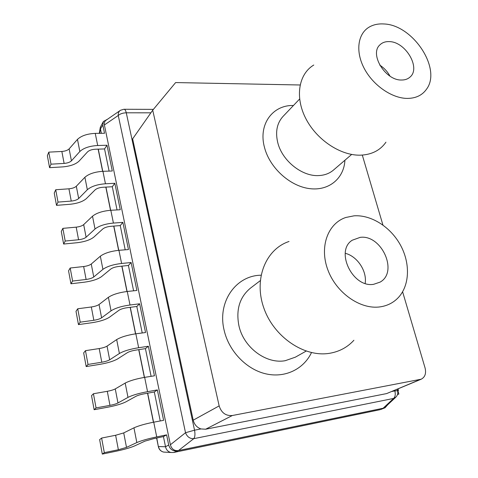 <?xml version="1.0" encoding="UTF-8"?>
<svg xmlns="http://www.w3.org/2000/svg" width="478" height="478" viewBox="0 0 478 478"><rect width="100%" height="100%" fill="white"/><g stroke="black" fill="none" stroke-linecap="round" stroke-linejoin="round"><path stroke-width="0.72" d="M395.479 397.523L385.388 406.939L383.135 408.236L385.041 407.776L387.664 404.818M384.348 407.985L380.703 409.503L385.041 407.776M176.89 450.868C172.743 451.268 170.007 449.314 168.692 445.012L165.519 446.763C166.225 449.786 167.987 451.686 170.813 452.469L173.639 452.487L178.473 450.545C174.333 451.023 171.638 449.099 170.389 444.761L185.518 432.721C187.149 436.85 189.897 438.828 193.775 438.667L178.473 450.545L383.135 408.236L393.609 398.437L396.035 397.003C397.618 395.21 398.126 393.125 397.553 390.747L394.84 390.902C395.659 394.374 395.246 396.883 393.609 398.437L193.775 438.667C195.018 437.023 195.269 434.197 194.54 430.188L126.276 112.802L150.875 112.826M380.046 409.694L173.639 452.487M107.544 119.219L103.409 121.484L100.338 127.22L100.452 128.863L102.836 125.045L104.533 133.278L95.247 133.38C87.211 133.774 81.284 135.776 77.472 139.391L79.844 151.514L71.425 160.841C69.913 162.269 67.476 163.123 64.118 163.416L51.003 164.175L49.569 167.67L62.696 166.894C70.188 166.242 75.638 164.324 79.049 161.14L87.546 151.879C89.255 150.313 91.89 149.429 95.439 149.232L104.557 148.939L109.098 171.106M101.36 133.314L100.452 128.863M117.044 209.926L112.3 186.749L114.828 183.283L105.453 183.779C97.315 184.383 91.274 186.366 87.331 189.736L78.673 198.525C77.119 199.882 74.646 200.73 71.252 201.077L58.011 202.098L56.506 205.355L69.764 204.309C77.322 203.526 82.855 201.632 86.351 198.615L95.092 189.88C96.843 188.398 99.514 187.525 103.099 187.251L112.3 186.749M125.206 249.809L120.247 225.58L122.87 222.36L113.417 223.083C105.196 223.859 99.066 225.831 95.02 229.004L86.112 237.225C84.516 238.498 82.007 239.335 78.583 239.747L65.211 241.043L63.628 244.043L77.012 242.728C84.648 241.802 90.264 239.926 93.849 237.094L102.842 228.92C104.64 227.522 107.347 226.656 110.962 226.309L120.247 225.58M133.601 290.809L128.415 265.475L131.133 262.518L121.597 263.48C113.298 264.436 107.072 266.395 102.919 269.353L93.748 276.977C92.117 278.16 89.571 278.991 86.106 279.469L72.602 281.052L70.941 283.777L84.457 282.175C92.17 281.106 97.871 279.254 101.551 276.607L110.8 269.024C112.647 267.722 115.395 266.861 119.046 266.437L128.415 265.475M142.229 332.969L136.804 306.476L139.63 303.799L130.01 305.012C121.627 306.159 115.306 308.101 111.039 310.831L101.599 317.822C99.926 318.916 97.339 319.734 93.837 320.278L80.202 322.172L78.458 324.604L92.105 322.698C99.902 321.473 105.686 319.645 109.462 317.207L118.986 310.252C120.88 309.051 123.671 308.19 127.357 307.689L136.804 306.476M151.108 376.335L145.431 348.629L148.365 346.245L138.656 347.733C130.195 349.077 123.772 351.001 119.398 353.493L109.671 359.803C107.95 360.8 105.321 361.607 101.79 362.228L88.018 364.439L86.183 366.566L99.968 364.338C107.837 362.957 113.716 361.153 117.594 358.93L127.399 352.645C129.341 351.545 132.179 350.697 135.901 350.099L145.431 348.629M160.238 420.963L154.31 391.99L157.352 389.917L147.559 391.685C139.008 393.245 132.49 395.145 127.99 397.385L117.97 402.978C116.202 403.874 113.531 404.663 109.964 405.362L96.054 407.913L94.13 409.718L108.046 407.148C115.999 405.595 121.968 403.826 125.953 401.831L136.051 396.25C138.052 395.264 140.932 394.422 144.691 393.735L154.31 391.99M165.502 446.673L163.44 436.599L166.607 434.861L156.724 436.928C148.09 438.708 141.458 440.591 136.833 442.562L126.509 447.39L118.371 449.732L104.318 452.642L102.298 454.1L116.357 451.178C124.394 449.445 130.458 447.701 134.551 445.95L144.959 441.128L153.737 438.643L163.44 436.599M119.984 110.627L106.48 119.948C104.802 120.85 104.102 122.517 104.395 124.961L170.389 444.761M300.094 84.988L175.623 82.569L152.715 110.197L132.633 138.859L193.214 420.174C194.331 424.572 196.912 427.487 200.945 428.933L205.648 429.22L386.618 393.591L421.232 379.197C425.056 377.124 426.34 373.402 425.091 368.024L402.607 291.783M193.214 420.174L219.163 405.894C221.398 412.825 225.789 416.033 232.326 415.519L421.232 379.197M219.163 405.894L152.715 110.197M362.306 155.087L382.926 225.019M353.905 340.246C347.506 347.249 339.464 351.587 329.778 353.266C304.444 357.699 273.804 337.02 263.802 307.928C253.531 278.901 265.81 249.152 289.023 241.48M380.076 306.876C387.604 305.777 393.824 302.526 398.736 297.131C409.909 284.661 410.261 262.691 400.283 244.778C390.341 226.835 371.161 214.652 354.055 215.829L345.839 217.466C327.878 223.351 319.19 246.815 327.836 269.843C336.273 292.918 360.376 309.768 380.076 306.876M373.629 284.314C352.615 288.091 334.815 250.795 352.274 240.207L360.203 237.357C381.575 234.345 398.622 272.078 380.076 282.122L373.629 284.314M365.156 283.4C367.194 271.151 357.287 256.22 345.253 253.31M389.958 76.098C387.479 71.569 384.073 67.906 379.753 65.116M389.259 41.616C405.607 41.634 421.178 68.199 409.933 77.149C407.71 79.115 404.878 80.071 401.43 80.017C385.316 80.537 369.207 54.008 379.938 44.842C382.322 42.53 385.429 41.455 389.259 41.616M407.262 98.414C415.86 98.354 422.295 95.253 426.573 89.123C442.001 68.689 412.687 24.539 383.667 23.96C378.122 23.625 373.258 24.695 369.076 27.156C357.664 33.89 355.309 51.684 364.29 68.551C373.187 85.437 391.954 98.343 407.262 98.414M385.955 142.181C380.273 150.307 371.854 154.633 360.705 155.165C340.85 155.876 316.741 140.018 305.789 118.514C294.717 97.034 298.636 74.018 313.777 65.026M168.692 445.012L166.607 434.861M102.298 454.1L99.633 439.635L101.623 438.063L115.628 435.267L123.724 432.913L133.954 427.834C138.536 425.773 145.127 423.884 153.737 422.176L163.613 420.335L157.352 389.917M94.13 409.718L91.537 395.653L93.431 393.747L107.299 391.303C110.86 390.634 113.513 389.833 115.264 388.907L125.188 383.081C129.646 380.751 136.134 378.845 144.661 377.357L154.448 375.804L148.365 346.245M86.183 366.566L83.668 352.895L85.472 350.667L99.197 348.558C102.722 347.96 105.333 347.153 107.042 346.126L116.674 339.589C121.012 337.014 127.399 335.09 135.842 333.805L145.545 332.533L139.63 303.799M78.458 324.604L76.008 311.303L77.729 308.77L91.322 306.984C94.805 306.458 97.381 305.633 99.042 304.51L108.392 297.316C112.623 294.508 118.914 292.56 127.268 291.478L136.887 290.463L131.133 262.518M70.941 283.777L68.557 270.835L70.194 268.021L83.656 266.527C87.11 266.073 89.643 265.236 91.262 264.023L100.344 256.202C104.461 253.179 110.657 251.213 118.932 250.317L128.463 249.546L122.87 222.36M63.628 244.043L61.303 231.442L62.863 228.359L76.193 227.152C79.611 226.763 82.108 225.915 83.686 224.618L92.511 216.205C96.526 212.973 102.627 210.995 110.824 210.278L120.271 209.74L114.828 183.283M56.506 205.355L54.241 193.082L55.729 189.742L68.928 188.81C72.309 188.481 74.771 187.627 76.313 186.253L84.893 177.284C88.8 173.855 94.817 171.865 102.931 171.315L112.294 170.999L106.994 145.24L97.703 145.515C89.643 145.963 83.692 147.959 79.844 151.514M103.409 121.484L102.836 125.045M101.623 438.063L104.318 452.642M85.472 350.667L88.018 364.439M62.863 228.359L65.211 241.043M55.729 189.742L58.011 202.098M106.994 145.24L104.557 148.939M49.569 167.67L47.364 155.714L48.774 152.141L61.853 151.466C65.205 151.191 67.625 150.331 69.131 148.879L77.472 139.391M48.774 152.141L51.003 164.175M70.194 268.021L72.602 281.052M77.729 308.77L80.202 322.172M93.431 393.747L96.054 407.913M397.63 391.064L398.485 390.418L397.361 390.084M397.463 394.607L398.855 394.045L397.553 394.296M397.959 390.879L398.855 394.045M165.735 452.188L163.584 452.074C160.811 451.31 159.114 449.469 158.487 446.548L165.519 446.763M100.434 128.791L99.627 133.332M158.379 446.769L156.76 438.009M153.563 422.211L147.69 393.191M144.487 377.387L138.871 349.645M135.668 333.829L130.297 307.312M127.1 291.496L121.962 266.138M118.765 250.329L113.854 226.082M110.657 210.284L105.961 187.095M102.764 171.321L98.277 149.142M200.945 428.933L194.54 430.188L185.518 432.721L118.257 115.473C120.115 113.824 122.786 112.933 126.276 112.802C125.696 110.37 124.907 109.193 123.892 109.271L120.528 110.251C118.801 111.362 118.048 113.101 118.257 115.473L104.395 124.961M394.685 390.347L394.84 390.902L392.068 391.446M205.648 429.22L232.326 415.519M386.618 393.591L419.959 379.586M311.483 352.603C303.602 369.249 284.852 378.367 265.547 373.772C246.254 369.231 228.926 351.133 224.176 330.435C217.036 301.875 235.983 275.418 261.03 275.214M344.919 160.238C344.029 178.503 328.739 191.314 309.2 188.571C289.698 185.99 269.658 167.67 264.501 147.457C258.102 124.477 272.574 104.861 293.45 105.495M306.129 351.109L295.38 357.162L285.276 360.681C266.252 364.344 243.595 347.488 238.934 325.805C235.803 309.66 239.651 297.101 250.484 288.115L260.241 280.682M351.653 154.454L333.477 170.072C329.497 173.448 324.616 175.283 318.82 175.569C302.21 176.717 282.211 160.853 277.79 142.737C275.203 131.946 276.929 123.199 282.982 116.483L299.604 99.03M156.724 436.928L153.737 422.176M147.559 391.685L144.661 377.357M138.656 347.733L135.842 333.805M130.01 305.012L127.268 291.478M121.597 263.48L118.932 250.317M113.417 223.083L110.824 210.278M105.453 183.779L102.931 171.315M97.703 145.515L95.247 133.38M133.954 427.834L136.833 442.562M115.628 435.267L118.371 449.732M126.509 447.39L123.724 432.913M116.674 339.589L119.398 353.493M99.197 348.558L101.79 362.228M109.671 359.803L107.042 346.126M92.511 216.205L95.02 229.004M76.193 227.152L78.583 239.747M86.112 237.225L83.686 224.618M84.893 177.284L87.331 189.736M68.928 188.81L71.252 201.077M78.673 198.525L76.313 186.253M61.853 151.466L64.118 163.416M71.425 160.841L69.131 148.879M100.344 256.202L102.919 269.353M83.656 266.527L86.106 279.469M93.748 276.977L91.262 264.023M108.392 297.316L111.039 310.831M91.322 306.984L93.837 320.278M101.599 317.822L99.042 304.51M125.188 383.081L127.99 397.385M107.299 391.303L109.964 405.362M117.97 402.978L115.264 388.907M156.611 438.039L158.367 446.691C159.054 449.541 160.793 451.334 163.584 452.074L170.813 452.469M99.263 133.338L100.338 127.22M397.523 390.645L397.14 389.313M153.408 109.36L124.244 109.271M153.414 422.241L147.541 393.221M144.344 377.405L138.728 349.669M135.525 333.847L130.159 307.33M126.957 291.514L121.824 266.15M118.622 250.341L113.716 226.094M110.514 210.296L105.823 187.107M102.627 171.327L98.139 149.148M398.425 390.209L398.06 388.931"/></g></svg>
